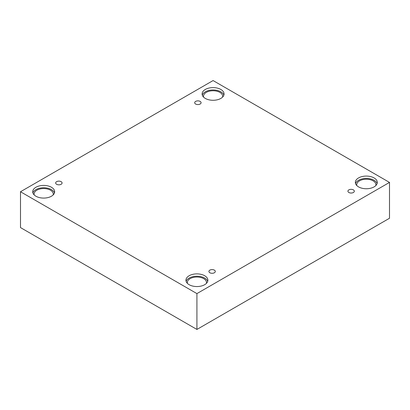 <?xml version="1.0" encoding="UTF-8"?>
<svg xmlns="http://www.w3.org/2000/svg" width="410" height="410" viewBox="0 0 410 410"><rect width="100%" height="100%" fill="white"/><g stroke="black" fill="none" stroke-linecap="round" stroke-linejoin="round"><path stroke-width="0.61" d="M196.918 329.44L389.5 218.253L389.5 182.414L213.082 80.56L20.5 191.747L20.5 227.586L196.918 329.44L196.918 293.601L389.5 182.414M195.626 101.408A3.198 1.85 180 0 1 199.111 101.009A3.198 1.85 180 0 1 201.09 102.715A3.198 1.85 180 0 1 197.886 104.565A3.198 1.85 180 0 1 194.688 102.715A3.198 1.85 180 0 1 195.626 101.408M20.5 191.747L196.918 293.601M56.611 181.671A3.198 1.85 180 0 1 60.101 181.266A3.198 1.85 180 0 1 62.074 182.973A3.198 1.85 180 0 1 58.876 184.823A3.198 1.85 180 0 1 55.673 182.973A3.198 1.85 180 0 1 56.611 181.671M209.848 270.139A3.198 1.85 180 0 1 213.338 269.739A3.198 1.85 180 0 1 215.311 271.446A3.198 1.85 180 0 1 212.113 273.296A3.198 1.85 180 0 1 208.91 271.446A3.198 1.85 180 0 1 209.848 270.139M348.864 189.881A3.198 1.85 180 0 1 352.349 189.482A3.198 1.85 180 0 1 354.327 191.188A3.198 1.85 180 0 1 351.124 193.033A3.198 1.85 180 0 1 347.926 191.188A3.198 1.85 180 0 1 348.864 189.881M35.921 187.267A10.973 6.334 180 0 1 47.878 185.894A10.973 6.334 180 0 1 54.653 191.747A10.973 6.334 180 0 1 43.68 198.081A10.973 6.334 180 0 1 32.708 191.747A10.973 6.334 180 0 1 35.921 187.267M205.323 89.462A10.973 6.334 180 0 1 217.279 88.094A10.973 6.334 180 0 1 224.055 93.946A10.973 6.334 180 0 1 213.082 100.281A10.973 6.334 180 0 1 202.109 93.946A10.973 6.334 180 0 1 205.323 89.462M358.56 177.935A10.973 6.334 180 0 1 370.517 176.561A10.973 6.334 180 0 1 377.292 182.414A10.973 6.334 180 0 1 366.32 188.749A10.973 6.334 180 0 1 355.347 182.414A10.973 6.334 180 0 1 358.56 177.935M189.159 275.74A10.973 6.334 180 0 1 201.115 274.367A10.973 6.334 180 0 1 207.89 280.22A10.973 6.334 180 0 1 196.918 286.554A10.973 6.334 180 0 1 185.945 280.22A10.973 6.334 180 0 1 189.159 275.74M187.421 283.397A9.599 5.545 180 0 1 187.319 282.572A9.599 5.545 180 0 1 193.243 277.447A9.599 5.545 180 0 1 203.708 278.651A9.599 5.545 180 0 1 206.517 282.572A9.599 5.545 180 0 1 206.414 283.397M207.701 281.393A10.973 6.334 0 0 0 200.152 276.519A10.973 6.334 0 0 0 189.159 278.093A10.973 6.334 0 0 0 186.135 281.393M356.828 185.592A9.599 5.545 180 0 1 356.72 184.766A9.599 5.545 180 0 1 362.645 179.647A9.599 5.545 180 0 1 373.11 180.846A9.599 5.545 180 0 1 375.924 184.766A9.599 5.545 180 0 1 375.816 185.592M377.103 183.593A10.973 6.334 0 0 0 369.559 178.714A10.973 6.334 0 0 0 358.56 180.287A10.973 6.334 0 0 0 355.537 183.593M203.585 97.119A9.599 5.545 180 0 1 203.483 96.294A9.599 5.545 180 0 1 209.407 91.174A9.599 5.545 180 0 1 219.873 92.378A9.599 5.545 180 0 1 222.681 96.294A9.599 5.545 180 0 1 222.579 97.119M223.865 95.12A10.973 6.334 0 0 0 216.316 90.241A10.973 6.334 0 0 0 205.323 91.814A10.973 6.334 0 0 0 202.299 95.12M34.184 194.924A9.599 5.545 180 0 1 34.076 194.099A9.599 5.545 180 0 1 40.006 188.979A9.599 5.545 180 0 1 50.471 190.178A9.599 5.545 180 0 1 53.279 194.099A9.599 5.545 180 0 1 53.172 194.924M54.463 192.925A10.973 6.334 0 0 0 46.914 188.046A10.973 6.334 0 0 0 35.921 189.62A10.973 6.334 0 0 0 32.897 192.925"/></g></svg>
